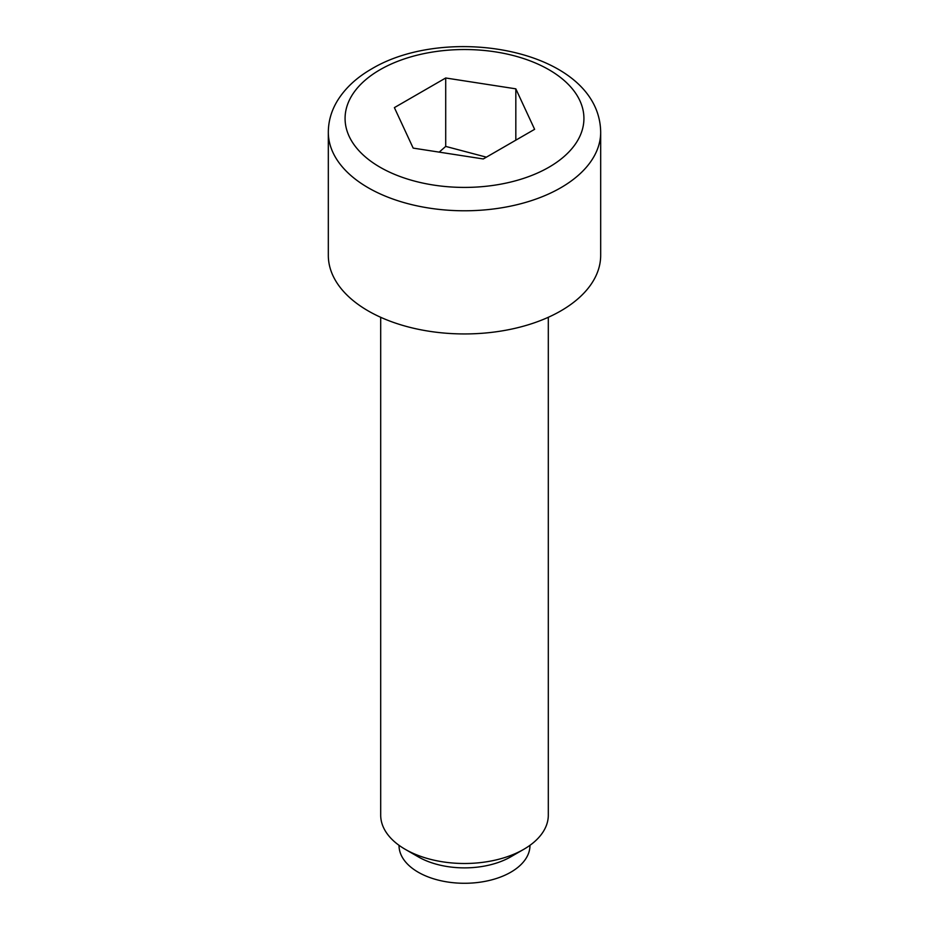 <?xml version="1.0" encoding="UTF-8"?>
<svg xmlns="http://www.w3.org/2000/svg" width="929" height="929" viewBox="0 0 929 929"><rect width="100%" height="100%" fill="white"/><g stroke="black" fill="none" stroke-linecap="round" stroke-linejoin="round"><path stroke-width="1.39" d="M405.241 849.327L418.201 856.805A65.471 37.799 180 0 0 510.799 856.805L523.759 849.327A83.807 48.378 180 0 1 405.241 849.327A83.807 48.378 180 0 1 380.693 815.116L380.693 317.288M529.971 845.32L529.971 845.483A65.471 37.799 180 0 1 510.799 872.203A65.471 37.799 180 0 1 439.44 880.402A65.471 37.799 180 0 1 399.029 845.483L399.029 845.32M548.307 317.288L548.307 815.116A83.807 48.378 180 0 1 523.759 849.327L510.799 856.805M600.68 255.324A136.18 78.617 180 0 1 560.791 310.913A136.18 78.617 180 0 1 412.383 327.96A136.18 78.617 180 0 1 328.32 255.324L328.32 132.15A136.18 78.617 180 0 0 412.383 204.798A136.18 78.617 180 0 0 560.791 187.751A136.18 78.617 180 0 0 600.68 132.15L600.68 255.324M515.827 88.836L534.616 129.317L483.289 158.952L413.173 148.106L394.384 107.625L445.711 77.99L515.827 88.836L515.827 140.163M486.39 157.164L445.711 146.41L439.185 152.135M445.711 146.41L445.711 77.99M548.946 167.22A119.423 68.943 0 0 0 548.946 69.721A119.423 68.943 0 0 0 380.054 69.721A119.423 68.943 0 0 0 380.054 167.22A119.423 68.943 0 0 0 548.946 167.22M328.32 132.15C328.401 121.049 331.456 110.539 337.494 100.634C345.298 88.069 356.69 77.49 371.681 68.885C448.324 22.981 599.507 49.957 600.68 132.15"/></g></svg>
